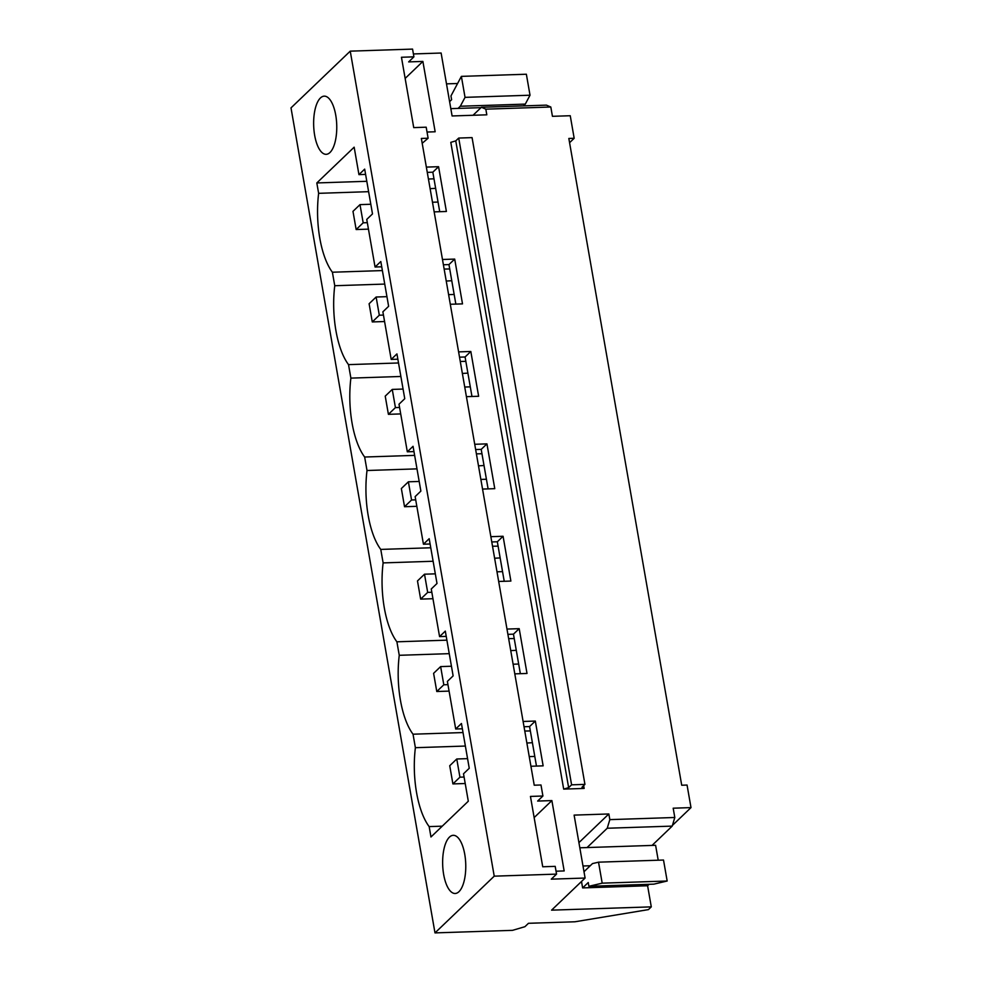 <?xml version="1.0" encoding="UTF-8"?>
<svg xmlns="http://www.w3.org/2000/svg" width="982" height="982" viewBox="0 0 982 982"><rect width="100%" height="100%" fill="white"/><g stroke="black" fill="none" stroke-linecap="round" stroke-linejoin="round"><path stroke-width="1.47" d="M569.572 142.697L574.175 138.29L568.836 138.462L681.717 785.232L687.056 785.048L690.997 807.609L673.186 808.198L674.806 817.49L609.822 819.626L608.84 813.968L574.114 815.109L585.1 878.043L551.577 910.154L651.287 906.865L647.604 885.764L582.621 887.912L581.504 881.492M422.199 143.286L428.115 138.216L421.352 138.45L534.233 785.207L540.996 784.986L542.911 796.009L537.645 801.067L551.884 800.588L564.171 870.936L556.045 871.206M574.175 138.29L570.247 115.729L552.436 116.318L550.816 107.013L485.832 109.162L486.814 114.82L452.101 115.962L441.114 53.028L413.41 53.949M350.243 51.15L494.228 876.165L434.989 932.9L291.003 107.885L350.243 51.15L412.563 49.1L413.913 56.846L408.647 61.903L422.886 61.424L405.149 78.425M434.989 932.9L512.518 930.347L524.928 926.689L528.463 923.301L574.949 921.779L648.415 909.614L651.287 906.865M427.035 132.042L435.161 131.772L422.886 61.424M426.348 167.1L438.573 166.695L432.829 172.194L439.727 211.695M434.167 211.879L446.393 211.474L438.573 166.695M442.477 259.494L454.691 259.088L448.958 264.588L455.844 304.089M450.296 304.273L462.51 303.88L454.691 259.088M458.594 351.887L470.82 351.482L465.075 356.982L471.974 396.495M466.413 396.667L478.639 396.274L470.82 351.482M474.723 444.281L486.949 443.876L481.205 449.375L488.103 488.889M482.543 489.073L494.768 488.668L486.949 443.876M490.853 536.675L503.079 536.27L497.334 541.769L504.232 581.283M498.672 581.467L510.885 581.062L503.079 536.27M506.982 629.069L519.196 628.664L513.463 634.163L520.35 673.677M514.789 673.861L527.015 673.456L519.196 628.664M523.099 721.463L535.325 721.058L529.58 726.557L536.479 766.07M530.918 766.255L543.144 765.85L535.325 721.058M494.228 876.165L556.548 874.115L551.283 879.16L585.1 878.043M583.652 785.625L584.155 788.436L563.68 789.111L568.639 787.65L571.598 784.827L458.717 138.057L455.758 140.88L450.799 142.353L563.68 789.111M449.596 101.637L451.622 99.71L450.959 95.941L461.38 76.375L526.364 74.227L530.022 95.217L465.038 97.353L460.312 106.24L458.054 108.401M523.431 105.884L525.296 104.104L530.022 95.217M550.816 107.013L546.385 105.135L481.401 107.271L485.832 109.162M449.449 837.118A29.104 11.539 -91.9 0 0 443.005 869.721A29.104 11.539 -91.9 0 0 455.157 893.485A29.104 11.539 -91.9 0 0 458.962 891.681A29.104 11.539 -91.9 0 0 465.407 859.09A29.104 11.539 -91.9 0 0 453.242 835.314A29.104 11.539 -91.9 0 0 449.449 837.118M455.697 729L447.387 681.385L453.132 675.886L445.312 631.107L439.568 636.606L431.258 588.991L437.002 583.492L429.183 538.701L423.438 544.2L415.14 496.597L420.873 491.098L413.054 446.307L407.321 451.806L399.011 404.203L404.756 398.704L396.937 353.913L391.192 359.412L382.882 311.81L388.627 306.31L380.807 261.519L375.063 267.018L366.752 219.416L372.497 213.916L364.678 169.125L358.946 174.624L354.158 147.177L316.818 182.947L318.634 193.331A64.026 25.372 -91.9 0 0 332.395 272.223L334.752 285.725A64.026 25.372 -91.9 0 0 348.524 364.629L350.881 378.119A64.026 25.372 -91.9 0 0 364.653 457.023L367.01 470.513A64.026 25.372 -91.9 0 0 380.77 549.417L383.127 562.907A64.026 25.372 -91.9 0 0 396.9 641.811L399.257 655.301A64.026 25.372 -91.9 0 0 413.029 734.205L415.386 747.695A64.026 25.372 -91.9 0 0 429.159 826.598L430.963 836.983L468.304 801.226L463.516 773.779L469.249 768.28L461.442 723.501L455.697 729L462.362 728.779M329.964 152.517A29.104 11.539 -91.9 0 0 336.396 119.927A29.104 11.539 -91.9 0 0 324.244 96.15A29.104 11.539 -91.9 0 0 320.439 97.954A29.104 11.539 -91.9 0 0 314.007 130.557A29.104 11.539 -91.9 0 0 326.159 154.321A29.104 11.539 -91.9 0 0 329.964 152.517M446.491 83.863L457.587 83.495M473.042 115.275L481.401 107.271M461.38 76.375L465.038 97.353M413.913 56.846L401.454 57.263L413.729 127.611L426.188 127.194L428.115 138.216M525.296 104.104L460.312 106.24M556.548 874.115L555.198 866.357L542.727 866.775L530.452 796.427L542.911 796.009M316.818 182.947L366.802 181.302M318.634 193.331L368.618 191.674M428.434 179.031L433.983 178.81M358.946 174.624L365.599 174.403M427.268 172.378L432.829 172.194M430.116 188.654L435.652 188.335M584.155 788.436L581.995 787.208L584.941 784.385L472.072 137.615L458.717 138.057M375.063 267.018L381.728 266.797M443.398 264.772L448.958 264.588M584.941 784.385L571.598 784.827M382.391 270.578L332.395 272.223M334.752 285.725L384.748 284.08M444.146 269.068L449.719 268.958M446.233 281.048L451.769 280.729M391.192 359.412L397.857 359.191M459.527 357.166L465.075 356.982M398.52 362.972L348.524 364.629M350.881 378.119L400.865 376.474M460.276 361.462L465.849 361.351M462.362 373.455L467.898 373.123M407.321 451.806L413.987 451.585M475.644 449.56L481.205 449.375M414.637 455.378L364.653 457.023M367.01 470.513L416.994 468.868M476.393 453.856L481.966 453.745M478.492 465.849L484.028 465.517M423.438 544.2L430.104 543.991M491.773 541.954L497.334 541.769M430.767 547.772L380.77 549.417M383.127 562.907L433.123 561.262M492.522 546.25L498.095 546.139M494.609 558.242L500.145 557.911M439.568 636.606L446.233 636.385M507.903 634.347L513.463 634.163M446.896 640.166L396.9 641.811M399.257 655.301L449.253 653.656M508.651 638.644L514.224 638.533M510.738 650.636L516.274 650.305M524.02 726.741L529.58 726.557M463.013 732.56L413.029 734.205M415.386 747.695L465.37 746.05M524.769 731.038L530.341 730.939M526.868 743.03L532.404 742.699M442.256 826.169L429.159 826.598M690.997 807.609L672.437 825.383M674.806 817.49L672.216 826.108L607.232 828.243L609.822 819.626M652.048 845.428L672.216 826.108M588.893 886.292L653.877 884.144L667.171 881.014L663.513 860.036L598.529 862.171L602.187 883.162L588.893 886.292L588.243 882.523L582.621 887.912M649.127 884.303L647.604 885.764M583.995 871.721L592.49 863.595L598.529 862.171M587.064 847.564L607.232 828.243M578.926 842.63L608.84 813.968M551.884 800.588L534.147 817.589M667.171 881.014L602.187 883.162M360.001 204.624L352.98 211.351L356.159 229.543L363.18 222.816L360.001 204.624L370.815 204.268M363.18 222.816L367.329 222.669M432.485 202.231L438.046 202.059M356.159 229.543L368.459 229.137M376.131 297.018L369.109 303.745L372.276 321.936L379.31 315.21L376.131 297.018L386.945 296.662M379.31 315.21L383.459 315.075M448.602 294.637L454.163 294.453M372.276 321.936L384.576 321.531M392.26 389.412L385.226 396.139L388.406 414.33L395.427 407.604L392.26 389.412L403.062 389.056M395.427 407.604L399.576 407.469M464.732 387.031L470.292 386.847M388.406 414.33L400.705 413.925M408.389 481.806L401.356 488.533L404.535 506.724L411.556 499.998L408.389 481.806L419.191 481.45M411.556 499.998L415.705 499.863M480.861 479.425L486.421 479.241M404.535 506.724L416.834 506.319M424.506 574.2L417.485 580.939L420.652 599.118L427.686 592.392L424.506 574.2L435.321 573.844M427.686 592.392L431.835 592.256M496.978 571.819L502.538 571.634M420.652 599.118L432.964 598.713M440.636 666.594L433.602 673.333L436.781 691.512L443.815 684.785L440.636 666.594L451.45 666.238M443.815 684.785L447.952 684.65M513.107 664.213L518.668 664.028M436.781 691.512L449.081 691.107M456.765 758.988L449.731 765.727L452.911 783.918L459.932 777.179L456.765 758.988L467.567 758.644M459.932 777.179L464.081 777.044M529.237 756.606L534.797 756.422M452.911 783.918L465.21 783.513M450.824 108.646L481.008 107.652M583.001 865.989L590.231 865.756M579.822 847.797L655.608 845.306L658.21 860.207M455.758 140.88L568.639 787.65"/></g></svg>
